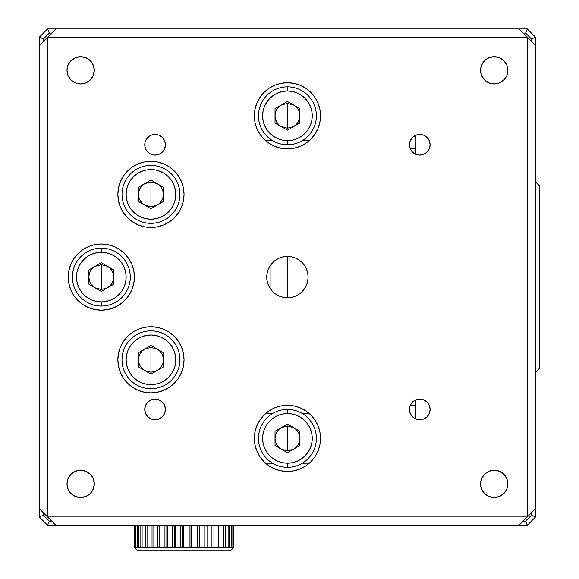 <?xml version="1.0" encoding="UTF-8"?>
<svg xmlns="http://www.w3.org/2000/svg" width="579" height="579" viewBox="0 0 579 579"><rect width="100%" height="100%" fill="white"/><g stroke="black" fill="none" stroke-linecap="round" stroke-linejoin="round"><path stroke-width="0.87" d="M270.892 264.683L270.892 289.5M287.43 297.772L287.43 256.417A20.678 20.678 0 0 1 308.108 277.095A20.678 20.678 0 0 1 287.43 297.772L287.43 256.417L283.399 256.808L279.519 257.988L275.944 259.899L272.81 262.468L270.241 265.602L268.33 269.177L267.151 273.056L266.753 277.095L267.151 281.126L268.33 285.006L270.241 288.581L272.81 291.715L275.944 294.284L279.519 296.195L283.399 297.374L287.43 297.772A20.678 20.678 0 0 1 266.753 277.095A20.678 20.678 0 0 1 287.43 256.417L291.469 256.808L295.348 257.988L298.923 259.899L302.057 262.468L304.626 265.602L306.537 269.177L307.717 273.056L308.108 277.095L307.717 281.126L306.537 285.006L304.626 288.581L302.057 291.715L298.923 294.284L295.348 296.195L291.469 297.374L287.43 297.772M527.303 525.233L535.575 516.967L535.575 508.695L535.575 516.967L531.442 515.252L531.442 512.828L531.442 515.252L535.575 516.967L527.303 525.233L519.03 525.233L527.303 525.233L525.587 521.1L527.303 525.233M47.558 525.233L55.83 525.233L47.558 525.233L39.292 516.967L47.558 525.233L49.273 521.1L47.558 525.233M39.292 37.222L39.292 45.495L39.292 37.222L47.558 28.95L39.292 37.222L43.425 38.938L39.292 37.222M39.292 508.695L39.292 516.967L39.292 508.695L55.83 525.233L47.558 516.967L527.303 516.967L519.03 525.233L55.83 525.233L519.03 525.233L535.575 508.695L535.575 37.222L527.303 28.95L519.03 28.95L527.303 28.95L535.575 37.222L535.575 508.695L527.303 516.967L527.303 37.222L535.575 45.495L519.03 28.95L47.558 28.95L519.03 28.95L527.303 37.222L47.558 37.222L55.83 28.95L39.292 45.495L39.292 508.695L39.292 45.495L47.558 37.222L47.558 516.967L39.292 508.695M531.442 41.355L531.442 38.938L535.575 37.222L531.442 38.938L525.587 33.083L527.303 28.95L525.587 33.083L523.17 33.083L525.587 33.083L531.442 38.938L531.442 41.355M51.697 33.083L49.273 33.083L47.558 28.95L49.273 33.083L43.425 38.938L43.425 41.355L43.425 38.938L49.273 33.083L51.697 33.083M43.425 512.828L43.425 515.252L39.292 516.967L43.425 515.252L49.273 521.1L51.697 521.1L49.273 521.1L43.425 515.252L43.425 512.828M523.17 521.1L525.587 521.1L531.442 515.252L525.587 521.1L523.17 521.1M415.642 405.3L410.301 405.3L415.642 405.3M410.301 148.883L415.642 148.883L410.301 148.883M415.642 418.914L415.642 399.959M415.642 154.224L415.642 135.276M265.551 463.2L272.521 463.2M302.347 463.2L309.316 463.2M535.575 372.217L539.708 368.078L539.708 186.105L535.575 181.972L539.708 186.105L539.708 368.078L535.575 372.217M80.647 83.955A13.65 13.65 0 0 1 66.998 70.305A13.65 13.65 0 0 1 80.647 56.662L75.422 57.697L70.993 60.657L68.04 65.087L66.998 70.305L68.04 75.531L70.993 79.96L75.422 82.913L80.647 83.955L85.866 82.913L90.295 79.96L93.255 75.531L94.297 70.305L93.255 65.087L90.295 60.657L85.866 57.697L80.647 56.662A13.65 13.65 0 0 1 94.297 70.305A13.65 13.65 0 0 1 80.647 83.955M150.953 227.467A33.083 33.083 0 0 1 117.87 194.378A33.083 33.083 0 0 1 150.953 161.295A33.083 33.083 0 0 1 184.042 194.378A33.083 33.083 0 0 1 150.953 227.467L157.408 226.83L163.618 224.949L169.336 221.887L174.351 217.776L178.462 212.761L181.524 207.043L183.405 200.833L184.042 194.378L183.405 187.922L181.524 181.719L178.462 175.994L174.351 170.986L169.336 166.868L163.618 163.814L157.408 161.932L150.953 161.295L144.497 161.932L138.294 163.814L132.569 166.868L127.561 170.986L123.443 175.994L120.389 181.719L118.507 187.922L117.87 194.378L118.507 200.833L120.389 207.043L123.443 212.761L127.561 217.776L132.569 221.887L138.294 224.949L144.497 226.83L150.953 227.467M287.43 148.883A33.083 33.083 0 0 1 254.347 115.8A33.083 33.083 0 0 1 287.43 82.717A33.083 33.083 0 0 1 320.52 115.8A33.083 33.083 0 0 1 287.43 148.883L293.886 148.253L300.096 146.364L305.813 143.31L310.829 139.192L314.94 134.183L318.001 128.458L319.883 122.256L320.52 115.8L319.883 109.344L318.001 103.142L314.94 97.417L310.829 92.408L305.813 88.29L300.096 85.236L293.886 83.347L287.43 82.717L280.974 83.347L274.772 85.236L269.054 88.29L264.038 92.408L259.92 97.417L256.866 103.142L254.984 109.344L254.347 115.8L254.984 122.256L256.866 128.458L259.92 134.183L264.038 139.192L269.054 143.31L274.772 146.364L280.974 148.253L287.43 148.883M287.43 471.472A33.083 33.083 0 0 1 254.347 438.383A33.083 33.083 0 0 1 287.43 405.3A33.083 33.083 0 0 1 320.52 438.383A33.083 33.083 0 0 1 287.43 471.472L293.886 470.836L300.096 468.954L305.813 465.892L310.829 461.781L314.94 456.766L318.001 451.048L319.883 444.838L320.52 438.383L319.883 431.934L318.001 425.724L314.94 420.007L310.829 414.991L305.813 410.873L300.096 407.819L293.886 405.937L287.43 405.3L280.974 405.937L274.772 407.819L269.054 410.873L264.038 414.991L259.92 420.007L256.866 425.724L254.984 431.934L254.347 438.383L254.984 444.838L256.866 451.048L259.92 456.766L264.038 461.781L269.054 465.892L274.772 468.954L280.974 470.836L287.43 471.472M150.953 392.895A33.083 33.083 0 0 1 117.87 359.805A33.083 33.083 0 0 1 150.953 326.722A33.083 33.083 0 0 1 184.042 359.805A33.083 33.083 0 0 1 150.953 392.895L157.408 392.258L163.618 390.376L169.336 387.315L174.351 383.204L178.462 378.188L181.524 372.471L183.405 366.261L184.042 359.805L183.405 353.349L181.524 347.147L178.462 341.429L174.351 336.413L169.336 332.295L163.618 329.241L157.408 327.359L150.953 326.722L144.497 327.359L138.294 329.241L132.569 332.295L127.561 336.413L123.443 341.429L120.389 347.147L118.507 353.349L117.87 359.805L118.507 366.261L120.389 372.471L123.443 378.188L127.561 383.204L132.569 387.315L138.294 390.376L144.497 392.258L150.953 392.895M101.325 310.178A33.083 33.083 0 0 1 68.242 277.095A33.083 33.083 0 0 1 101.325 244.005A33.083 33.083 0 0 1 134.408 277.095A33.083 33.083 0 0 1 101.325 310.178L107.781 309.541L113.983 307.659L119.708 304.605L124.717 300.487L128.835 295.471L131.889 289.753L133.778 283.551L134.408 277.095L133.778 270.639L131.889 264.429L128.835 258.712L124.717 253.696L119.708 249.585L113.983 246.524L107.781 244.642L101.325 244.005L94.869 244.642L88.667 246.524L82.942 249.585L77.933 253.696L73.815 258.712L70.761 264.429L68.872 270.639L68.242 277.095L68.872 283.551L70.761 289.753L73.815 295.471L77.933 300.487L82.942 304.605L88.667 307.659L94.869 309.541L101.325 310.178M494.22 83.955A13.65 13.65 0 0 1 480.57 70.305A13.65 13.65 0 0 1 494.22 56.662A13.65 13.65 0 0 1 507.863 70.305A13.65 13.65 0 0 1 494.22 83.955L499.438 82.913L503.868 79.96L506.828 75.531L507.863 70.305L506.828 65.087L503.868 60.657L499.438 57.697L494.22 56.662L488.994 57.697L484.565 60.657L481.612 65.087L480.57 70.305L481.612 75.531L484.565 79.96L488.994 82.913L494.22 83.955M494.22 497.527A13.65 13.65 0 0 1 480.57 483.878A13.65 13.65 0 0 1 494.22 470.228A13.65 13.65 0 0 1 507.863 483.878A13.65 13.65 0 0 1 494.22 497.527L499.438 496.485L503.868 493.532L506.828 489.103L507.863 483.878L506.828 478.659L503.868 474.23L499.438 471.27L494.22 470.228L488.994 471.27L484.565 474.23L481.612 478.659L480.57 483.878L481.612 489.103L484.565 493.532L488.994 496.485L494.22 497.527M80.647 497.527A13.65 13.65 0 0 1 66.998 483.878A13.65 13.65 0 0 1 80.647 470.228A13.65 13.65 0 0 1 94.297 483.878A13.65 13.65 0 0 1 80.647 497.527L85.866 496.485L90.295 493.532L93.255 489.103L94.297 483.878L93.255 478.659L90.295 474.23L85.866 471.27L80.647 470.228L75.422 471.27L70.993 474.23L68.04 478.659L66.998 483.878L68.04 489.103L70.993 493.532L75.422 496.485L80.647 497.527M155.092 155.092A10.342 10.342 0 0 1 144.75 144.75A10.342 10.342 0 0 1 155.092 134.408A10.342 10.342 0 0 1 165.428 144.75A10.342 10.342 0 0 1 155.092 155.092L159.044 154.303L162.402 152.06L164.639 148.709L165.428 144.75L164.639 140.791L162.402 137.44L159.044 135.197L155.092 134.408L151.133 135.197L149.346 136.152L146.494 139.003L144.945 142.731L144.945 146.769L146.494 150.497L149.346 153.348L151.133 154.303L155.092 155.092L153.073 154.89M419.775 155.092A10.342 10.342 0 0 1 409.433 144.75A10.342 10.342 0 0 1 419.775 134.408A10.342 10.342 0 0 1 430.117 144.75A10.342 10.342 0 0 1 419.775 155.092L423.734 154.303L427.085 152.06L429.329 148.709L430.117 144.75L429.329 140.791L427.085 137.44L423.734 135.197L419.775 134.408L415.816 135.197L412.465 137.44L410.221 140.791L409.433 144.75L410.221 148.709L412.465 152.06L415.816 154.303L419.775 155.092M419.775 419.775A10.342 10.342 0 0 1 409.433 409.433A10.342 10.342 0 0 1 419.775 399.097A10.342 10.342 0 0 1 430.117 409.433A10.342 10.342 0 0 1 419.775 419.775L423.734 418.986L427.085 416.75L429.329 413.392L430.117 409.433L429.329 405.481L427.085 402.123L423.734 399.886L419.775 399.097L415.816 399.886L412.465 402.123L410.221 405.481L409.433 409.433L410.221 413.392L412.465 416.75L415.816 418.986L419.775 419.775M155.092 419.775A10.342 10.342 0 0 1 144.75 409.433A10.342 10.342 0 0 1 155.092 399.097A10.342 10.342 0 0 1 165.428 409.433A10.342 10.342 0 0 1 155.092 419.775L159.044 418.986L162.402 416.75L164.639 413.392L165.428 409.433L164.639 405.481L162.402 402.123L159.044 399.886L155.092 399.097L151.133 399.886L147.775 402.123L145.539 405.481L144.75 409.433L145.539 413.392L147.775 416.75L151.133 418.986L155.092 419.775M47.558 37.222L527.303 37.222L527.303 516.967L47.558 516.967L47.558 37.222M265.551 413.572L272.521 413.572M302.347 413.572L309.316 413.572M309.316 140.617L302.347 140.617M272.521 140.617L265.551 140.617M160.361 153.645L160.832 153.348M163.683 150.497L163.98 150.026M149.346 136.152L147.775 137.44M428.373 139.003L427.085 137.44M409.635 142.731L409.433 144.75M410.88 150.026L411.177 150.497M414.028 153.348L414.499 153.645M425.522 418.031L427.085 416.75M421.794 399.293L419.775 399.097M414.499 400.545L414.028 400.842M411.177 403.693L410.88 404.164M165.232 411.452L165.428 409.433M163.98 404.164L163.683 403.693M160.832 400.842L160.361 400.545M146.494 415.179L147.775 416.75M293.633 126.548L287.43 128.205L287.43 115.8L287.43 128.205L281.228 126.548C277.247 124.065 275.177 120.483 275.025 115.8C275.177 111.117 277.247 107.535 281.228 105.052L287.43 103.395L287.43 115.8L287.43 103.395L293.633 105.052C297.613 107.535 299.683 111.117 299.842 115.8C299.683 120.483 297.613 124.065 293.633 126.548L296.202 124.572L298.178 122.003L299.415 119.013L299.842 115.8M287.43 90.983A24.817 24.817 0 0 1 312.247 115.8A24.817 24.817 0 0 1 287.43 140.617L287.43 144.75A28.95 28.95 0 0 0 316.38 115.8A28.95 28.95 0 0 0 287.43 86.85L287.43 90.983L287.43 86.85A28.95 28.95 0 0 0 258.48 115.8A28.95 28.95 0 0 0 287.43 144.75L287.43 140.617A24.817 24.817 0 0 1 262.62 115.8A24.817 24.817 0 0 1 287.43 90.983L292.272 91.46L296.926 92.872L301.218 95.166L304.981 98.256L308.064 102.013L310.358 106.304L311.77 110.958L312.247 115.8L311.77 120.642L310.358 125.296L308.064 129.587L304.981 133.344L301.218 136.434L296.926 138.728L292.272 140.14L287.43 140.617L282.588 140.14L277.934 138.728L273.643 136.434L269.886 133.344L266.803 129.587L264.509 125.296L263.098 120.642L262.62 115.8L263.098 110.958L264.509 106.304L266.803 102.013L269.886 98.256L273.643 95.166L277.934 92.872L282.588 91.46L287.43 90.983M275.025 108.635L275.025 122.965L287.43 130.123L299.842 122.965L299.842 108.635L287.43 101.477L275.025 108.635L275.025 122.965L287.43 130.123L299.842 122.965L299.842 108.635L287.43 101.477L275.025 108.635M281.228 105.052L278.658 107.028L276.69 109.597L275.445 112.587L275.025 115.8L275.445 119.013L276.69 122.003L278.658 124.572L281.228 126.548M287.43 438.383L287.43 450.795L281.228 449.13C277.247 446.655 275.177 443.073 275.025 438.383C275.177 433.7 277.247 430.117 281.228 427.642L287.43 425.978L287.43 438.383L287.43 425.978L293.633 427.642C297.613 430.117 299.683 433.7 299.842 438.383C299.683 443.073 297.613 446.655 293.633 449.13L287.43 450.795L287.43 438.383M287.43 413.572A24.817 24.817 0 0 1 312.247 438.383A24.817 24.817 0 0 1 287.43 463.2L287.43 467.333A28.95 28.95 0 0 0 316.38 438.383A28.95 28.95 0 0 0 287.43 409.433L287.43 413.572L287.43 409.433A28.95 28.95 0 0 0 258.48 438.383A28.95 28.95 0 0 0 287.43 467.333L287.43 463.2A24.817 24.817 0 0 1 262.62 438.383A24.817 24.817 0 0 1 287.43 413.572L292.272 414.05L296.926 415.461L301.218 417.756L304.981 420.839L308.064 424.602L310.358 428.887L311.77 433.548L312.247 438.383L311.77 443.224L310.358 447.878L308.064 452.17L304.981 455.934L301.218 459.017L296.926 461.311L292.272 462.722L287.43 463.2L282.588 462.722L277.934 461.311L273.643 459.017L269.886 455.934L266.803 452.17L264.509 447.878L263.098 443.224L262.62 438.383L263.098 433.548L264.509 428.887L266.803 424.602L269.886 420.839L273.643 417.756L277.934 415.461L282.588 414.05L287.43 413.572M275.025 431.225L275.025 445.548L287.43 452.713L299.842 445.548L299.842 431.225L287.43 424.06L275.025 431.225L275.025 445.548L287.43 452.713L299.842 445.548L299.842 431.225L287.43 424.06L275.025 431.225M281.228 427.642L278.658 429.611L276.69 432.18L275.445 435.176L275.025 438.383L275.445 441.596L276.69 444.592L278.658 447.162L281.228 449.13M150.953 359.805L150.953 372.217L144.75 370.553C140.769 368.078 138.699 364.495 138.547 359.805C138.699 355.122 140.769 351.54 144.75 349.065L150.953 347.4L150.953 359.805L150.953 347.4L157.155 349.065C161.136 351.54 163.206 355.122 163.358 359.805C163.206 364.495 161.136 368.078 157.155 370.553L150.953 372.217L150.953 359.805M150.953 334.995A24.817 24.817 0 0 1 175.77 359.805A24.817 24.817 0 0 1 150.953 384.622L150.953 388.755A28.95 28.95 0 0 0 179.903 359.805A28.95 28.95 0 0 0 150.953 330.855L150.953 334.995L150.953 330.855A28.95 28.95 0 0 0 122.003 359.805A28.95 28.95 0 0 0 150.953 388.755L150.953 384.622A24.817 24.817 0 0 1 126.142 359.805A24.817 24.817 0 0 1 150.953 334.995L155.794 335.473L160.448 336.884L164.74 339.178L168.503 342.261L171.587 346.018L173.881 350.309L175.292 354.963L175.77 359.805L175.292 364.647L173.881 369.301L171.587 373.593L168.503 377.356L164.74 380.439L160.448 382.733L155.794 384.145L150.953 384.622L146.111 384.145L141.457 382.733L137.165 380.439L133.409 377.356L130.318 373.593L128.031 369.301L126.613 364.647L126.142 359.805L126.613 354.963L128.031 350.309L130.318 346.018L133.409 342.261L137.165 339.178L141.457 336.884L146.111 335.473L150.953 334.995M138.547 352.647L138.547 366.97L150.953 374.135L163.358 366.97L163.358 352.647L150.953 345.482L138.547 352.647L138.547 366.97L150.953 374.135L163.358 366.97L163.358 352.647L150.953 345.482L138.547 352.647M144.75 349.065L142.181 351.033L140.212 353.603L138.967 356.599L138.547 359.805M157.155 370.553L159.724 368.577L161.7 366.008L162.938 363.019L163.358 359.805M107.528 287.835L101.325 289.5L101.325 277.095L101.325 289.5L95.122 287.835C91.142 285.36 89.072 281.778 88.92 277.095C89.072 272.405 91.142 268.822 95.122 266.347L101.325 264.683L101.325 277.095L101.325 264.683L107.528 266.347C111.508 268.822 113.578 272.405 113.73 277.095C113.578 281.778 111.508 285.36 107.528 287.835L110.097 285.867L112.073 283.297L113.31 280.301L113.73 277.095L113.31 273.881L112.073 270.892L110.097 268.323L107.528 266.347M101.325 252.278A24.817 24.817 0 0 1 126.142 277.095A24.817 24.817 0 0 1 101.325 301.905L101.325 306.045A28.95 28.95 0 0 0 130.275 277.095A28.95 28.95 0 0 0 101.325 248.145L101.325 252.278L101.325 248.145A28.95 28.95 0 0 0 72.375 277.095A28.95 28.95 0 0 0 101.325 306.045L101.325 301.905A24.817 24.817 0 0 1 76.508 277.095A24.817 24.817 0 0 1 101.325 252.278L106.167 252.755L110.821 254.167L115.112 256.461L118.869 259.544L121.959 263.307L124.253 267.599L125.665 272.253L126.142 277.095L125.665 281.937L124.253 286.591L121.959 290.882L118.869 294.639L115.112 297.722L110.821 300.016L106.167 301.427L101.325 301.905L96.483 301.427L91.829 300.016L87.538 297.722L83.781 294.639L80.691 290.882L78.397 286.591L76.985 281.937L76.508 277.095L76.985 272.253L78.397 267.599L80.691 263.307L83.781 259.544L87.538 256.461L91.829 254.167L96.483 252.755L101.325 252.278M88.92 284.253L101.325 291.418L113.73 284.253L113.73 269.93L101.325 262.765L88.92 269.93L88.92 284.253L101.325 291.418L113.73 284.253L113.73 269.93L101.325 262.765L88.92 269.93L88.92 284.253M88.92 277.095L89.34 280.301L90.577 283.297L92.553 285.867L95.122 287.835M150.953 194.378L150.953 206.783L144.75 205.125C140.769 202.643 138.699 199.067 138.547 194.378C138.699 189.695 140.769 186.112 144.75 183.637L150.953 181.972L150.953 194.378L150.953 181.972L157.155 183.637C161.136 186.112 163.206 189.695 163.358 194.378C163.206 199.067 161.136 202.643 157.155 205.125L150.953 206.783L150.953 194.378M150.953 169.567A24.817 24.817 0 0 1 175.77 194.378A24.817 24.817 0 0 1 150.953 219.195L150.953 223.328A28.95 28.95 0 0 0 179.903 194.378A28.95 28.95 0 0 0 150.953 165.428L150.953 169.567L150.953 165.428A28.95 28.95 0 0 1 179.903 194.378A28.95 28.95 0 0 1 150.953 223.328A28.95 28.95 0 0 1 122.003 194.378A28.95 28.95 0 0 1 150.953 165.428A28.95 28.95 0 0 0 122.003 194.378A28.95 28.95 0 0 0 150.953 223.328L150.953 219.195A24.817 24.817 0 0 1 126.142 194.378A24.817 24.817 0 0 1 150.953 169.567L155.794 170.038L160.448 171.456L164.74 173.743L168.503 176.834L171.587 180.59L173.881 184.882L175.292 189.536L175.77 194.378L175.292 199.219L173.881 203.873L171.587 208.165L168.503 211.928L164.74 215.012L160.448 217.306L155.794 218.717L150.953 219.195L146.111 218.717L141.457 217.306L137.165 215.012L133.409 211.928L130.318 208.165L128.031 203.873L126.613 199.219L126.142 194.378L126.613 189.536L128.031 184.882L130.318 180.59L133.409 176.834L137.165 173.743L141.457 171.456L146.111 170.038L150.953 169.567M138.547 187.212L138.547 201.543L150.953 208.708L163.358 201.543L163.358 187.212L150.953 180.055L138.547 187.212L138.547 201.543L150.953 208.708L163.358 201.543L163.358 187.212L150.953 180.055L138.547 187.212M144.75 183.637L142.181 185.606L140.212 188.175L138.967 191.164L138.547 194.378L138.967 197.591L140.212 200.58L142.181 203.149L144.75 205.125M137.006 550.05L134.523 547.568L134.523 525.233L134.523 547.568L137.266 550.05L231.187 550.05L233.67 547.568L134.806 547.568L135.247 547.568L135.247 525.233L135.247 547.568M134.408 525.233L134.408 547.568L136.89 550.05L231.072 550.05M231.267 547.568L231.267 525.233L231.267 547.568L229.19 547.568L229.19 525.233L229.19 547.568M231.969 547.568L231.969 525.233L231.969 547.568L233.134 547.568L233.134 525.233L233.134 547.568M183.319 547.568L183.319 525.233L183.319 547.568L189.051 547.568L189.051 525.233L189.051 547.568M182.168 547.568L182.168 525.233L182.168 547.568M180.858 547.568L180.858 525.233L180.858 547.568L172.745 547.568L172.745 525.233L172.745 547.568L167.244 547.568L167.244 525.233L167.244 547.568M175.162 525.233L175.162 547.568L175.162 525.233M174.388 547.568L174.388 525.233L174.388 547.568M166.868 547.568L166.868 525.233L166.868 547.568M164.95 547.568L164.95 525.233L164.95 547.568L159.79 547.568L159.79 525.233L159.79 547.568M157.669 547.568L157.669 525.233L157.669 547.568L152.994 547.568L152.994 525.233L152.994 547.568M151.105 547.568L151.105 525.233L151.105 547.568L145.445 547.568L145.445 525.233L145.445 547.568L142.101 547.568L142.101 525.233L142.101 547.568M147.044 525.233L147.044 547.568L147.044 525.233M140.835 547.568L140.835 525.233L140.835 547.568L138.309 547.568L138.309 525.233L138.309 547.568M137.404 547.568L137.404 525.233L137.404 547.568L135.754 547.568L135.754 525.233L135.754 547.568M134.422 547.568L134.422 525.233L134.523 547.568M233.431 547.568L233.67 525.233M228.112 547.568L228.112 525.233L228.112 547.568L225.188 547.568L225.188 525.233L225.188 547.568M223.762 547.568L223.762 525.233L223.762 547.568L220.056 547.568L220.056 525.233L220.056 547.568M218.319 547.568L218.319 525.233L218.319 547.568L213.948 547.568L213.948 525.233L213.948 547.568M211.943 547.568L211.943 525.233L211.943 547.568L207.021 547.568L207.021 525.233L207.021 547.568M204.973 547.568L204.973 525.233L204.973 547.568M204.814 547.568L204.814 525.233L204.814 547.568L199.466 547.568L199.466 525.233L199.466 547.568M197.678 547.568L197.678 525.233L197.678 547.568M197.106 547.568L197.106 525.233L197.106 547.568L191.497 547.568L191.497 525.233L191.497 547.568M190.006 547.568L190.006 525.233L190.006 547.568"/></g></svg>
